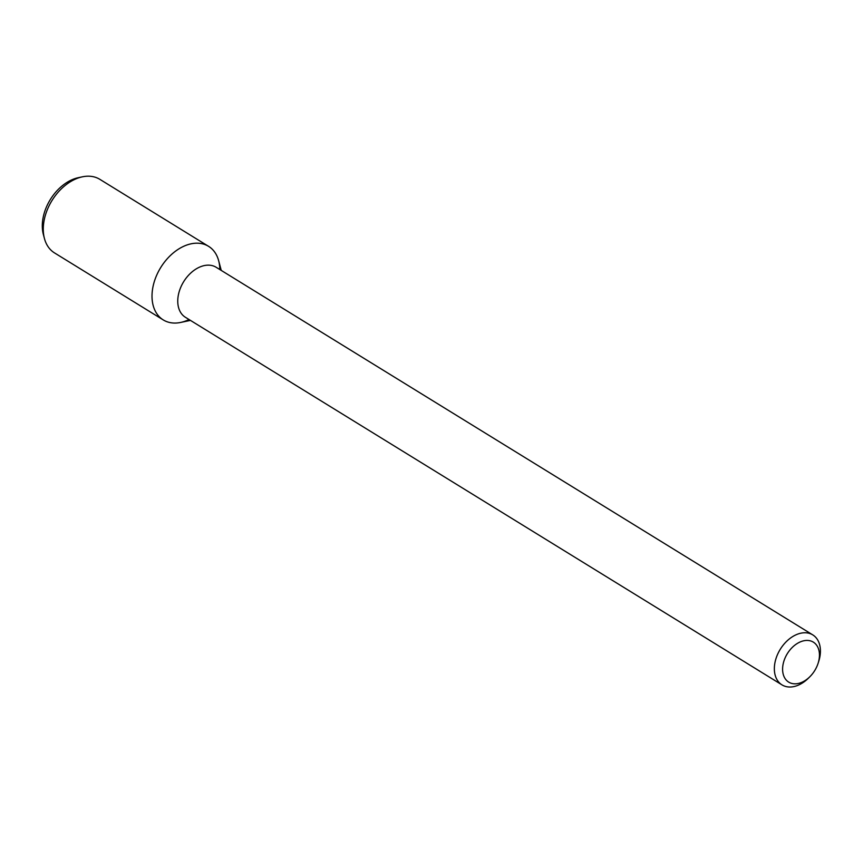 <?xml version="1.0" encoding="UTF-8"?>
<svg xmlns="http://www.w3.org/2000/svg" width="863" height="863" viewBox="0 0 863 863"><rect width="100%" height="100%" fill="white"/><g stroke="black" fill="none" stroke-linecap="round" stroke-linejoin="round"><path stroke-width="1.29" d="M789.613 682.622A23.484 16.106 -58.4 0 1 785.557 656.905A23.484 16.106 -58.4 0 1 809.58 640.67A23.484 16.106 -58.4 0 1 818.07 663.399A23.484 16.106 -58.4 0 1 809.818 676.775A23.484 16.106 -58.4 0 1 789.613 682.622M809.818 676.775L808.383 678.199A29.353 20.129 -58.4 0 1 783.129 685.502A29.353 20.129 -58.4 0 1 781.986 684.877A29.353 20.129 -58.4 0 1 780.249 649.321A29.353 20.129 -58.4 0 1 812.784 634.898A29.353 20.129 -58.4 0 1 818.685 661.479L818.07 663.399M781.986 684.877L185.383 317.271A29.353 20.129 -58.4 0 1 183.646 281.726A29.353 20.129 -58.4 0 1 216.182 267.293L812.784 634.898M190.453 320.4L180.626 322.449A43.204 29.633 -58.4 0 1 164.93 320.842A43.204 29.633 -58.4 0 1 167.228 258.792A43.204 29.633 -58.4 0 1 218.663 260.723L221.252 270.421M189.029 319.526A43.204 29.633 -58.4 0 1 164.93 320.842A43.204 29.633 -58.4 0 1 163.247 319.914A43.204 29.633 -58.4 0 1 160.691 267.584A43.204 29.633 -58.4 0 1 208.576 246.343A43.204 29.633 -58.4 0 1 219.828 269.547M163.247 319.914L54.52 252.913A43.204 29.633 -58.4 0 1 44.445 238.544A43.204 29.633 -58.4 0 1 82.481 176.807A43.204 29.633 -58.4 0 1 99.849 179.342L208.576 246.343M44.445 238.544L43.377 234.542A39.817 27.303 -58.4 0 1 78.425 177.659L82.481 176.807"/></g></svg>
